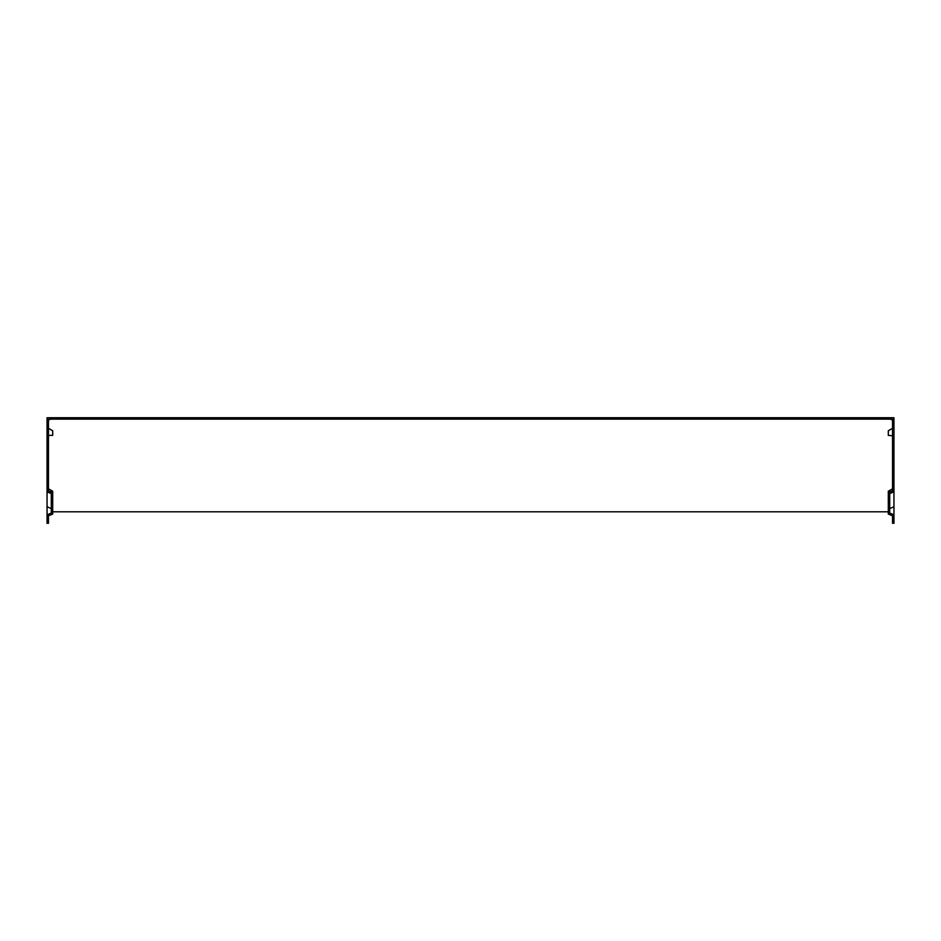 <?xml version="1.0" encoding="UTF-8"?>
<svg xmlns="http://www.w3.org/2000/svg" width="941" height="941" viewBox="0 0 941 941"><rect width="100%" height="100%" fill="white"/><g stroke="black" fill="none" stroke-linecap="round" stroke-linejoin="round"><path stroke-width="1.41" d="M48.462 419.815L49.873 419.545L48.462 419.133L48.462 435.365L52.696 435.365L52.696 430.755L48.462 428.308M888.304 430.755L892.538 428.308L888.304 430.755L888.304 435.365L893.95 435.906L893.95 417.722L47.05 417.722L47.05 523.278L48.462 523.278L48.462 515.797L52.696 514.068L52.696 492.566L48.462 490.837L48.462 435.906L47.05 435.906M892.538 419.815L891.127 419.545L892.538 419.133L892.538 435.365L893.95 435.365M47.05 506.811L51.285 508.54L51.285 493.566L47.05 491.837M47.05 514.798L51.285 513.068L51.285 493.566M48.462 488.779L52.696 491.226L52.696 492.566M47.05 435.365L48.462 435.906M893.95 491.837L889.716 493.566L889.716 513.068L893.95 514.798L893.95 435.906M893.95 514.798L893.95 523.278L892.538 523.278L892.538 515.797L888.304 514.068L888.304 492.566L892.538 490.837L892.538 435.906M889.716 493.566L889.716 508.54L893.95 506.811M892.538 488.779L888.304 491.226L888.304 492.566M888.304 511.798L52.696 511.798M49.873 419.133L891.127 419.133"/></g></svg>
